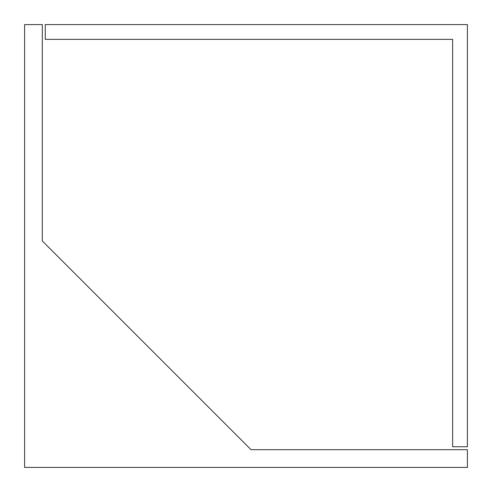 <?xml version="1.0" encoding="UTF-8"?>
<svg xmlns="http://www.w3.org/2000/svg" width="492" height="492" viewBox="0 0 492 492"><rect width="100%" height="100%" fill="white"/><g stroke="black" fill="none" stroke-linecap="round" stroke-linejoin="round"><path stroke-width="0.74" d="M24.6 467.4L467.4 467.4L467.4 449.688L251.049 449.688L42.312 240.951L42.312 24.6L24.6 24.6L24.6 467.4M452.64 446.736L467.4 446.736L467.4 24.6L45.264 24.6L45.264 39.36L452.64 39.36L452.64 446.736"/></g></svg>
